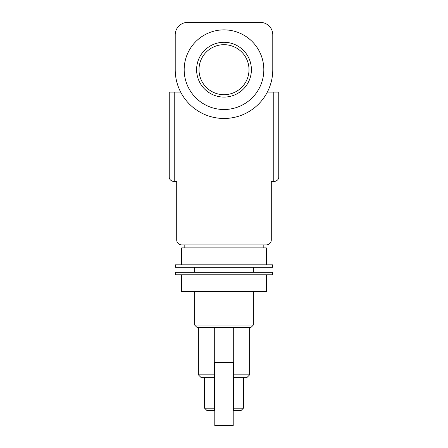 <?xml version="1.0" encoding="UTF-8"?>
<svg xmlns="http://www.w3.org/2000/svg" width="448" height="448" viewBox="0 0 448 448"><rect width="100%" height="100%" fill="white"/><g stroke="black" fill="none" stroke-linecap="round" stroke-linejoin="round"><path stroke-width="0.67" d="M224 29.865A39.822 39.822 0 0 1 263.822 69.686A39.822 39.822 0 0 1 224 109.514A39.822 39.822 0 0 1 184.178 69.686A39.822 39.822 0 0 1 224 29.865M272.782 34.843A12.443 12.443 0 0 0 260.338 22.4L187.662 22.4A12.443 12.443 0 0 0 175.218 34.843L175.218 69.686A48.782 48.782 0 0 0 224 118.474A48.782 48.782 0 0 0 272.782 69.686L272.782 34.843M267.333 92.086L273.778 92.086L273.778 181.686L271.286 181.686L271.286 239.926A4.978 4.978 0 0 1 266.314 244.905L181.686 244.905A4.978 4.978 0 0 1 176.714 239.926L176.714 181.686L174.222 181.686C170.783 180.975 169.12 179.312 169.243 176.714L169.243 92.086L180.667 92.086M273.778 92.086L278.757 92.086L278.757 176.714C278.88 179.312 277.217 180.975 273.778 181.686C277.217 180.975 278.88 179.312 278.757 176.714M174.222 92.086L174.222 181.686C170.783 180.975 169.12 179.312 169.243 176.714M266.314 264.818L266.314 247.895L181.686 247.895L181.686 264.818L175.465 264.818L175.465 267.305L272.535 267.305L272.535 264.818L181.686 264.818M194.634 325.046L197.12 327.538L250.88 327.538L253.366 325.046L194.634 325.046L194.634 291.698M266.314 274.775L266.314 291.698L181.686 291.698L181.686 274.775L175.465 274.775L175.465 272.283L272.535 272.283L272.535 274.775L181.686 274.775M214.295 327.538L214.295 377.317L214.295 374.825L198.363 374.825L198.363 327.538M214.295 408.178L204.585 408.178L207.077 410.665L214.295 410.665L214.295 377.317L200.855 377.317L198.363 374.825M233.705 377.317L233.705 410.665L240.923 410.665L243.415 408.178L233.705 408.178L233.705 374.825L249.637 374.825L247.145 377.317L233.705 377.317L233.705 327.538M224 291.698L224 274.775M224 247.895L224 264.818M214.794 393.994L214.794 425.6L233.206 425.6L233.206 362.382L214.794 362.382L214.794 393.994M224 94.69A25.004 25.004 0 0 1 198.996 69.686A25.004 25.004 0 0 1 224 44.688A25.004 25.004 0 0 1 249.004 69.686A25.004 25.004 0 0 1 224 94.69M224 97.087A27.395 27.395 0 0 1 196.605 69.686A27.395 27.395 0 0 1 224 42.291A27.395 27.395 0 0 1 251.395 69.686A27.395 27.395 0 0 1 224 97.087M263.822 247.895L263.822 244.905M253.366 325.046L253.366 291.698M253.366 272.283L253.366 267.305M194.634 272.283L194.634 267.305M204.585 408.178L204.585 377.317M249.637 374.825L249.637 327.538M243.415 408.178L243.415 377.317M184.178 247.895L184.178 244.905"/></g></svg>
